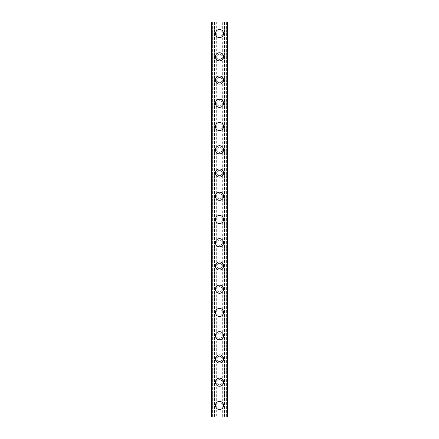 <?xml version="1.0" encoding="UTF-8"?>
<svg xmlns="http://www.w3.org/2000/svg" width="439" height="439" viewBox="0 0 439 439"><rect width="100%" height="100%" fill="white"/><g stroke="black" fill="none" stroke-linecap="round" stroke-linejoin="round"><path stroke-width="0.33" stroke-dasharray="2.19 1.65" d="M222.112 405.427A2.612 2.612 0 0 0 219.5 402.815A2.612 2.612 0 0 0 216.888 405.427A2.612 2.612 0 0 0 219.5 408.045A2.612 2.612 0 0 0 222.112 405.427A2.612 2.612 0 0 0 219.5 402.815A2.612 2.612 0 0 0 216.888 405.427A2.612 2.612 0 0 0 219.5 408.045A2.612 2.612 0 0 0 222.112 405.427M215.434 405.427A4.066 4.066 0 0 1 219.5 401.361A4.066 4.066 0 0 1 223.566 405.427A4.066 4.066 0 0 0 219.5 401.361A4.066 4.066 0 0 0 215.434 405.427A4.066 4.066 0 0 0 219.5 409.499A4.066 4.066 0 0 0 223.566 405.427A4.066 4.066 0 0 0 219.5 401.361A4.066 4.066 0 0 0 215.434 405.427A4.066 4.066 0 0 0 219.5 409.499A4.066 4.066 0 0 0 223.566 405.427A4.066 4.066 0 0 1 219.5 409.499A4.066 4.066 0 0 1 215.434 405.427M222.112 382.188A2.612 2.612 0 0 0 219.5 379.576A2.612 2.612 0 0 0 216.888 382.188A2.612 2.612 0 0 0 219.5 384.805A2.612 2.612 0 0 0 222.112 382.188A2.612 2.612 0 0 0 219.5 379.576A2.612 2.612 0 0 0 216.888 382.188A2.612 2.612 0 0 0 219.5 384.805A2.612 2.612 0 0 0 222.112 382.188M215.434 382.188A4.066 4.066 0 0 1 219.5 378.122A4.066 4.066 0 0 1 223.566 382.188A4.066 4.066 0 0 0 219.5 378.122A4.066 4.066 0 0 0 215.434 382.188A4.066 4.066 0 0 0 219.5 386.254A4.066 4.066 0 0 0 223.566 382.188A4.066 4.066 0 0 0 219.5 378.122A4.066 4.066 0 0 0 215.434 382.188A4.066 4.066 0 0 0 219.5 386.254A4.066 4.066 0 0 0 223.566 382.188A4.066 4.066 0 0 1 219.5 386.254A4.066 4.066 0 0 1 215.434 382.188M222.112 358.948A2.612 2.612 0 0 0 219.5 356.331A2.612 2.612 0 0 0 216.888 358.948A2.612 2.612 0 0 0 219.5 361.56A2.612 2.612 0 0 0 222.112 358.948A2.612 2.612 0 0 0 219.5 356.331A2.612 2.612 0 0 0 216.888 358.948A2.612 2.612 0 0 0 219.5 361.56A2.612 2.612 0 0 0 222.112 358.948M215.434 358.948A4.066 4.066 0 0 1 219.5 354.882A4.066 4.066 0 0 1 223.566 358.948A4.066 4.066 0 0 0 219.5 354.882A4.066 4.066 0 0 0 215.434 358.948A4.066 4.066 0 0 0 219.5 363.015A4.066 4.066 0 0 0 223.566 358.948A4.066 4.066 0 0 0 219.5 354.882A4.066 4.066 0 0 0 215.434 358.948A4.066 4.066 0 0 0 219.5 363.015A4.066 4.066 0 0 0 223.566 358.948A4.066 4.066 0 0 1 219.5 363.015A4.066 4.066 0 0 1 215.434 358.948M222.112 335.703A2.612 2.612 0 0 0 219.5 333.091A2.612 2.612 0 0 0 216.888 335.703A2.612 2.612 0 0 0 219.5 338.321A2.612 2.612 0 0 0 222.112 335.703A2.612 2.612 0 0 0 219.5 333.091A2.612 2.612 0 0 0 216.888 335.703A2.612 2.612 0 0 0 219.5 338.321A2.612 2.612 0 0 0 222.112 335.703M215.434 335.703A4.066 4.066 0 0 1 219.5 331.637A4.066 4.066 0 0 1 223.566 335.703A4.066 4.066 0 0 0 219.5 331.637A4.066 4.066 0 0 0 215.434 335.703A4.066 4.066 0 0 0 219.5 339.775A4.066 4.066 0 0 0 223.566 335.703A4.066 4.066 0 0 0 219.5 331.637A4.066 4.066 0 0 0 215.434 335.703A4.066 4.066 0 0 0 219.5 339.775A4.066 4.066 0 0 0 223.566 335.703A4.066 4.066 0 0 1 219.5 339.775A4.066 4.066 0 0 1 215.434 335.703M222.112 312.464A2.612 2.612 0 0 0 219.5 309.852A2.612 2.612 0 0 0 216.888 312.464A2.612 2.612 0 0 0 219.5 315.081A2.612 2.612 0 0 0 222.112 312.464A2.612 2.612 0 0 0 219.5 309.852A2.612 2.612 0 0 0 216.888 312.464A2.612 2.612 0 0 0 219.5 315.081A2.612 2.612 0 0 0 222.112 312.464M215.434 312.464A4.066 4.066 0 0 1 219.5 308.397A4.066 4.066 0 0 1 223.566 312.464A4.066 4.066 0 0 0 219.5 308.397A4.066 4.066 0 0 0 215.434 312.464A4.066 4.066 0 0 0 219.5 316.53A4.066 4.066 0 0 0 223.566 312.464A4.066 4.066 0 0 0 219.5 308.397A4.066 4.066 0 0 0 215.434 312.464A4.066 4.066 0 0 0 219.5 316.53A4.066 4.066 0 0 0 223.566 312.464A4.066 4.066 0 0 1 219.5 316.53A4.066 4.066 0 0 1 215.434 312.464M222.112 289.224A2.612 2.612 0 0 0 219.5 286.607A2.612 2.612 0 0 0 216.888 289.224A2.612 2.612 0 0 0 219.5 291.836A2.612 2.612 0 0 0 222.112 289.224A2.612 2.612 0 0 0 219.5 286.607A2.612 2.612 0 0 0 216.888 289.224A2.612 2.612 0 0 0 219.5 291.836A2.612 2.612 0 0 0 222.112 289.224M215.434 289.224A4.066 4.066 0 0 1 219.5 285.158A4.066 4.066 0 0 1 223.566 289.224A4.066 4.066 0 0 0 219.5 285.158A4.066 4.066 0 0 0 215.434 289.224A4.066 4.066 0 0 0 219.5 293.29A4.066 4.066 0 0 0 223.566 289.224A4.066 4.066 0 0 0 219.5 285.158A4.066 4.066 0 0 0 215.434 289.224A4.066 4.066 0 0 0 219.5 293.29A4.066 4.066 0 0 0 223.566 289.224A4.066 4.066 0 0 1 219.5 293.29A4.066 4.066 0 0 1 215.434 289.224M222.112 265.985A2.612 2.612 0 0 0 219.5 263.367A2.612 2.612 0 0 0 216.888 265.985A2.612 2.612 0 0 0 219.5 268.597A2.612 2.612 0 0 0 222.112 265.985A2.612 2.612 0 0 0 219.5 263.367A2.612 2.612 0 0 0 216.888 265.985A2.612 2.612 0 0 0 219.5 268.597A2.612 2.612 0 0 0 222.112 265.985M215.434 265.985A4.066 4.066 0 0 1 219.5 261.913A4.066 4.066 0 0 1 223.566 265.985A4.066 4.066 0 0 0 219.5 261.913A4.066 4.066 0 0 0 215.434 265.985A4.066 4.066 0 0 0 219.5 270.051A4.066 4.066 0 0 0 223.566 265.985A4.066 4.066 0 0 0 219.5 261.913A4.066 4.066 0 0 0 215.434 265.985A4.066 4.066 0 0 0 219.5 270.051A4.066 4.066 0 0 0 223.566 265.985A4.066 4.066 0 0 1 219.5 270.051A4.066 4.066 0 0 1 215.434 265.985M222.112 242.74A2.612 2.612 0 0 0 219.5 240.128A2.612 2.612 0 0 0 216.888 242.74A2.612 2.612 0 0 0 219.5 245.357A2.612 2.612 0 0 0 222.112 242.74A2.612 2.612 0 0 0 219.5 240.128A2.612 2.612 0 0 0 216.888 242.74A2.612 2.612 0 0 0 219.5 245.357A2.612 2.612 0 0 0 222.112 242.74M215.434 242.74A4.066 4.066 0 0 1 219.5 238.673A4.066 4.066 0 0 1 223.566 242.74A4.066 4.066 0 0 0 219.5 238.673A4.066 4.066 0 0 0 215.434 242.74A4.066 4.066 0 0 0 219.5 246.806A4.066 4.066 0 0 0 223.566 242.74A4.066 4.066 0 0 0 219.5 238.673A4.066 4.066 0 0 0 215.434 242.74A4.066 4.066 0 0 0 219.5 246.806A4.066 4.066 0 0 0 223.566 242.74A4.066 4.066 0 0 1 219.5 246.806A4.066 4.066 0 0 1 215.434 242.74M222.112 219.5A2.612 2.612 0 0 0 219.5 216.888A2.612 2.612 0 0 0 216.888 219.5A2.612 2.612 0 0 0 219.5 222.112A2.612 2.612 0 0 0 222.112 219.5A2.612 2.612 0 0 0 219.5 216.888A2.612 2.612 0 0 0 216.888 219.5A2.612 2.612 0 0 0 219.5 222.112A2.612 2.612 0 0 0 222.112 219.5M215.434 219.5A4.066 4.066 0 0 1 219.5 215.434A4.066 4.066 0 0 1 223.566 219.5A4.066 4.066 0 0 0 219.5 215.434A4.066 4.066 0 0 0 215.434 219.5A4.066 4.066 0 0 0 219.5 223.566A4.066 4.066 0 0 0 223.566 219.5A4.066 4.066 0 0 0 219.5 215.434A4.066 4.066 0 0 0 215.434 219.5A4.066 4.066 0 0 0 219.5 223.566A4.066 4.066 0 0 0 223.566 219.5A4.066 4.066 0 0 1 219.5 223.566A4.066 4.066 0 0 1 215.434 219.5M222.112 196.26A2.612 2.612 0 0 0 219.5 193.643A2.612 2.612 0 0 0 216.888 196.26A2.612 2.612 0 0 0 219.5 198.872A2.612 2.612 0 0 0 222.112 196.26A2.612 2.612 0 0 0 219.5 193.643A2.612 2.612 0 0 0 216.888 196.26A2.612 2.612 0 0 0 219.5 198.872A2.612 2.612 0 0 0 222.112 196.26M215.434 196.26A4.066 4.066 0 0 1 219.5 192.194A4.066 4.066 0 0 1 223.566 196.26A4.066 4.066 0 0 0 219.5 192.194A4.066 4.066 0 0 0 215.434 196.26A4.066 4.066 0 0 0 219.5 200.327A4.066 4.066 0 0 0 223.566 196.26A4.066 4.066 0 0 0 219.5 192.194A4.066 4.066 0 0 0 215.434 196.26A4.066 4.066 0 0 0 219.5 200.327A4.066 4.066 0 0 0 223.566 196.26A4.066 4.066 0 0 1 219.5 200.327A4.066 4.066 0 0 1 215.434 196.26M222.112 173.015A2.612 2.612 0 0 0 219.5 170.403A2.612 2.612 0 0 0 216.888 173.015A2.612 2.612 0 0 0 219.5 175.633A2.612 2.612 0 0 0 222.112 173.015A2.612 2.612 0 0 0 219.5 170.403A2.612 2.612 0 0 0 216.888 173.015A2.612 2.612 0 0 0 219.5 175.633A2.612 2.612 0 0 0 222.112 173.015M215.434 173.015A4.066 4.066 0 0 1 219.5 168.949A4.066 4.066 0 0 1 223.566 173.015A4.066 4.066 0 0 0 219.5 168.949A4.066 4.066 0 0 0 215.434 173.015A4.066 4.066 0 0 0 219.5 177.087A4.066 4.066 0 0 0 223.566 173.015A4.066 4.066 0 0 0 219.5 168.949A4.066 4.066 0 0 0 215.434 173.015A4.066 4.066 0 0 0 219.5 177.087A4.066 4.066 0 0 0 223.566 173.015A4.066 4.066 0 0 1 219.5 177.087A4.066 4.066 0 0 1 215.434 173.015M222.112 149.776A2.612 2.612 0 0 0 219.5 147.164A2.612 2.612 0 0 0 216.888 149.776A2.612 2.612 0 0 0 219.5 152.393A2.612 2.612 0 0 0 222.112 149.776A2.612 2.612 0 0 0 219.5 147.164A2.612 2.612 0 0 0 216.888 149.776A2.612 2.612 0 0 0 219.5 152.393A2.612 2.612 0 0 0 222.112 149.776M215.434 149.776A4.066 4.066 0 0 1 219.5 145.71A4.066 4.066 0 0 1 223.566 149.776A4.066 4.066 0 0 0 219.5 145.71A4.066 4.066 0 0 0 215.434 149.776A4.066 4.066 0 0 0 219.5 153.842A4.066 4.066 0 0 0 223.566 149.776A4.066 4.066 0 0 0 219.5 145.71A4.066 4.066 0 0 0 215.434 149.776A4.066 4.066 0 0 0 219.5 153.842A4.066 4.066 0 0 0 223.566 149.776A4.066 4.066 0 0 1 219.5 153.842A4.066 4.066 0 0 1 215.434 149.776M222.112 126.536A2.612 2.612 0 0 0 219.5 123.919A2.612 2.612 0 0 0 216.888 126.536A2.612 2.612 0 0 0 219.5 129.148A2.612 2.612 0 0 0 222.112 126.536A2.612 2.612 0 0 0 219.5 123.919A2.612 2.612 0 0 0 216.888 126.536A2.612 2.612 0 0 0 219.5 129.148A2.612 2.612 0 0 0 222.112 126.536M215.434 126.536A4.066 4.066 0 0 1 219.5 122.47A4.066 4.066 0 0 1 223.566 126.536A4.066 4.066 0 0 0 219.5 122.47A4.066 4.066 0 0 0 215.434 126.536A4.066 4.066 0 0 0 219.5 130.602A4.066 4.066 0 0 0 223.566 126.536A4.066 4.066 0 0 0 219.5 122.47A4.066 4.066 0 0 0 215.434 126.536A4.066 4.066 0 0 0 219.5 130.602A4.066 4.066 0 0 0 223.566 126.536A4.066 4.066 0 0 1 219.5 130.602A4.066 4.066 0 0 1 215.434 126.536M222.112 103.297A2.612 2.612 0 0 0 219.5 100.679A2.612 2.612 0 0 0 216.888 103.297A2.612 2.612 0 0 0 219.5 105.909A2.612 2.612 0 0 0 222.112 103.297A2.612 2.612 0 0 0 219.5 100.679A2.612 2.612 0 0 0 216.888 103.297A2.612 2.612 0 0 0 219.5 105.909A2.612 2.612 0 0 0 222.112 103.297M215.434 103.297A4.066 4.066 0 0 1 219.5 99.225A4.066 4.066 0 0 1 223.566 103.297A4.066 4.066 0 0 0 219.5 99.225A4.066 4.066 0 0 0 215.434 103.297A4.066 4.066 0 0 0 219.5 107.363A4.066 4.066 0 0 0 223.566 103.297A4.066 4.066 0 0 0 219.5 99.225A4.066 4.066 0 0 0 215.434 103.297A4.066 4.066 0 0 0 219.5 107.363A4.066 4.066 0 0 0 223.566 103.297A4.066 4.066 0 0 1 219.5 107.363A4.066 4.066 0 0 1 215.434 103.297M222.112 80.052A2.612 2.612 0 0 0 219.5 77.44A2.612 2.612 0 0 0 216.888 80.052A2.612 2.612 0 0 0 219.5 82.669A2.612 2.612 0 0 0 222.112 80.052A2.612 2.612 0 0 0 219.5 77.44A2.612 2.612 0 0 0 216.888 80.052A2.612 2.612 0 0 0 219.5 82.669A2.612 2.612 0 0 0 222.112 80.052M215.434 80.052A4.066 4.066 0 0 1 219.5 75.985A4.066 4.066 0 0 1 223.566 80.052A4.066 4.066 0 0 0 219.5 75.985A4.066 4.066 0 0 0 215.434 80.052A4.066 4.066 0 0 0 219.5 84.118A4.066 4.066 0 0 0 223.566 80.052A4.066 4.066 0 0 0 219.5 75.985A4.066 4.066 0 0 0 215.434 80.052A4.066 4.066 0 0 0 219.5 84.118A4.066 4.066 0 0 0 223.566 80.052A4.066 4.066 0 0 1 219.5 84.118A4.066 4.066 0 0 1 215.434 80.052M222.112 56.812A2.612 2.612 0 0 0 219.5 54.195A2.612 2.612 0 0 0 216.888 56.812A2.612 2.612 0 0 0 219.5 59.424A2.612 2.612 0 0 0 222.112 56.812A2.612 2.612 0 0 0 219.5 54.195A2.612 2.612 0 0 0 216.888 56.812A2.612 2.612 0 0 0 219.5 59.424A2.612 2.612 0 0 0 222.112 56.812M215.434 56.812A4.066 4.066 0 0 1 219.5 52.746A4.066 4.066 0 0 1 223.566 56.812A4.066 4.066 0 0 0 219.5 52.746A4.066 4.066 0 0 0 215.434 56.812A4.066 4.066 0 0 0 219.5 60.878A4.066 4.066 0 0 0 223.566 56.812A4.066 4.066 0 0 0 219.5 52.746A4.066 4.066 0 0 0 215.434 56.812A4.066 4.066 0 0 0 219.5 60.878A4.066 4.066 0 0 0 223.566 56.812A4.066 4.066 0 0 1 219.5 60.878A4.066 4.066 0 0 1 215.434 56.812M222.112 33.573A2.612 2.612 0 0 0 219.5 30.955A2.612 2.612 0 0 0 216.888 33.573A2.612 2.612 0 0 0 219.5 36.185A2.612 2.612 0 0 0 222.112 33.573A2.612 2.612 0 0 0 219.5 30.955A2.612 2.612 0 0 0 216.888 33.573A2.612 2.612 0 0 0 219.5 36.185A2.612 2.612 0 0 0 222.112 33.573M215.434 33.573A4.066 4.066 0 0 1 219.5 29.501A4.066 4.066 0 0 1 223.566 33.573A4.066 4.066 0 0 0 219.5 29.501A4.066 4.066 0 0 0 215.434 33.573A4.066 4.066 0 0 0 219.5 37.639A4.066 4.066 0 0 0 223.566 33.573A4.066 4.066 0 0 0 219.5 29.501A4.066 4.066 0 0 0 215.434 33.573A4.066 4.066 0 0 0 219.5 37.639A4.066 4.066 0 0 0 223.566 33.573A4.066 4.066 0 0 1 219.5 37.639A4.066 4.066 0 0 1 215.434 33.573M221.673 21.95L220.038 21.955L221.673 21.95M220.038 21.95L221.887 21.955L220.038 21.955M218.452 21.95L218.139 21.95L218.452 21.955M217.53 21.95L218.501 21.95L217.514 21.955M218.501 21.95L216.762 21.95L218.501 21.955M216.762 21.95L218.951 21.95L216.762 21.955M222.694 21.95L211.368 21.95L211.368 417.05L227.632 417.05L224.439 417.05L227.632 417.05L227.632 21.95L222.694 21.95L222.694 417.05M211.428 21.95L214.561 21.95L211.428 21.95L211.428 417.05L211.428 21.95M227.572 21.95L224.527 21.95L227.572 21.95L227.572 417.05L227.572 21.95M217.327 417.05L218.962 417.045L217.327 417.05M218.962 417.05L217.113 417.045L218.962 417.045M220.422 417.05L220.779 417.045L220.422 417.05M220.735 417.05L221.185 417.05L220.735 417.045M221.234 417.05L220.779 417.05L221.234 417.045M212.355 417.05L212.361 21.95L212.361 417.05M216.015 21.95L216.015 417.05M216.306 21.95L216.306 417.05M214.852 21.95L214.852 417.05M214.561 21.95L214.561 417.05M212.235 21.95L212.235 417.05M211.368 21.95L211.368 417.05L211.368 21.95M224.439 21.95L224.439 417.05M227.632 21.95L227.632 417.05L227.632 21.95M226.765 21.95L226.765 417.05M224.148 21.95L224.148 417.05M222.985 21.95L222.985 417.05M212.35 21.95L212.35 417.05L212.35 21.95M214.473 21.95L214.473 417.05L214.473 21.95M226.65 21.95L226.65 417.05L226.65 21.95M226.639 21.95L226.645 417.05L226.639 21.95M224.527 21.95L224.527 417.05L224.527 21.95M212.41 21.95L212.41 417.05L212.41 21.95M212.3 21.95L212.3 417.05L212.3 21.95M226.59 21.95L226.59 417.05L226.59 21.95M226.7 21.95L226.7 417.05L226.7 21.95"/><path stroke-width="0.66" d="M215.434 405.427A4.066 4.066 0 0 1 219.5 401.361A4.066 4.066 0 0 1 223.566 405.427A4.066 4.066 0 0 1 219.5 409.499A4.066 4.066 0 0 1 215.434 405.427M215.434 382.188A4.066 4.066 0 0 1 219.5 378.122A4.066 4.066 0 0 1 223.566 382.188A4.066 4.066 0 0 1 219.5 386.254A4.066 4.066 0 0 1 215.434 382.188M215.434 358.948A4.066 4.066 0 0 1 219.5 354.882A4.066 4.066 0 0 1 223.566 358.948A4.066 4.066 0 0 1 219.5 363.015A4.066 4.066 0 0 1 215.434 358.948M215.434 335.703A4.066 4.066 0 0 1 219.5 331.637A4.066 4.066 0 0 1 223.566 335.703A4.066 4.066 0 0 1 219.5 339.775A4.066 4.066 0 0 1 215.434 335.703M215.434 312.464A4.066 4.066 0 0 1 219.5 308.397A4.066 4.066 0 0 1 223.566 312.464A4.066 4.066 0 0 1 219.5 316.53A4.066 4.066 0 0 1 215.434 312.464M215.434 289.224A4.066 4.066 0 0 1 219.5 285.158A4.066 4.066 0 0 1 223.566 289.224A4.066 4.066 0 0 1 219.5 293.29A4.066 4.066 0 0 1 215.434 289.224M215.434 265.985A4.066 4.066 0 0 1 219.5 261.913A4.066 4.066 0 0 1 223.566 265.985A4.066 4.066 0 0 1 219.5 270.051A4.066 4.066 0 0 1 215.434 265.985M215.434 242.74A4.066 4.066 0 0 1 219.5 238.673A4.066 4.066 0 0 1 223.566 242.74A4.066 4.066 0 0 1 219.5 246.806A4.066 4.066 0 0 1 215.434 242.74M215.434 219.5A4.066 4.066 0 0 1 219.5 215.434A4.066 4.066 0 0 1 223.566 219.5A4.066 4.066 0 0 1 219.5 223.566A4.066 4.066 0 0 1 215.434 219.5M215.434 196.26A4.066 4.066 0 0 1 219.5 192.194A4.066 4.066 0 0 1 223.566 196.26A4.066 4.066 0 0 1 219.5 200.327A4.066 4.066 0 0 1 215.434 196.26M215.434 173.015A4.066 4.066 0 0 1 219.5 168.949A4.066 4.066 0 0 1 223.566 173.015A4.066 4.066 0 0 1 219.5 177.087A4.066 4.066 0 0 1 215.434 173.015M215.434 149.776A4.066 4.066 0 0 1 219.5 145.71A4.066 4.066 0 0 1 223.566 149.776A4.066 4.066 0 0 1 219.5 153.842A4.066 4.066 0 0 1 215.434 149.776M215.434 126.536A4.066 4.066 0 0 1 219.5 122.47A4.066 4.066 0 0 1 223.566 126.536A4.066 4.066 0 0 1 219.5 130.602A4.066 4.066 0 0 1 215.434 126.536M215.434 103.297A4.066 4.066 0 0 1 219.5 99.225A4.066 4.066 0 0 1 223.566 103.297A4.066 4.066 0 0 1 219.5 107.363A4.066 4.066 0 0 1 215.434 103.297M215.434 80.052A4.066 4.066 0 0 1 219.5 75.985A4.066 4.066 0 0 1 223.566 80.052A4.066 4.066 0 0 1 219.5 84.118A4.066 4.066 0 0 1 215.434 80.052M215.434 56.812A4.066 4.066 0 0 1 219.5 52.746A4.066 4.066 0 0 1 223.566 56.812A4.066 4.066 0 0 1 219.5 60.878A4.066 4.066 0 0 1 215.434 56.812M215.434 33.573A4.066 4.066 0 0 1 219.5 29.501A4.066 4.066 0 0 1 223.566 33.573A4.066 4.066 0 0 1 219.5 37.639A4.066 4.066 0 0 1 215.434 33.573M227.583 21.95L211.368 21.95L211.368 417.05L227.632 417.05L227.632 21.95L227.583 417.05M211.658 21.95L211.658 417.05M227.342 21.95L227.342 417.05M211.417 21.95L211.417 417.05"/></g></svg>

